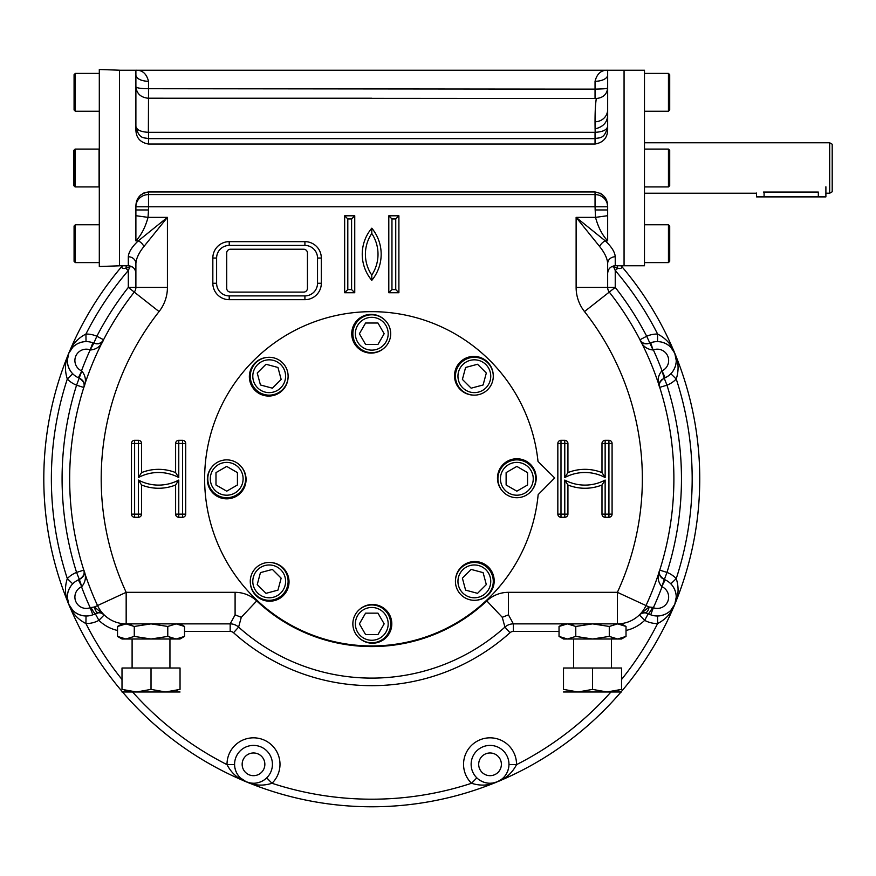 <?xml version="1.0" encoding="UTF-8"?>
<svg xmlns="http://www.w3.org/2000/svg" width="876" height="876" viewBox="0 0 876 876"><rect width="100%" height="100%" fill="white"/><g stroke="black" fill="none" stroke-linecap="round" stroke-linejoin="round"><path stroke-width="1.31" d="M567.44 638.998L563.509 638.998L559.03 636.414L567.396 638.998L575.773 636.414L592.526 638.998L617.657 638.998L626.022 636.414L626.022 626.46L617.657 623.865L609.28 626.46L592.526 623.865L575.773 626.46L567.396 623.865L559.03 626.46L559.03 636.414M613.802 638.418L611.448 637.531M563.564 638.429L560.64 637.268M626.022 636.414L621.544 638.998L617.679 638.998M621.938 638.286L620.953 638.571M567.396 638.998L592.526 638.998L609.28 636.414L617.657 638.998M571.251 624.446L573.605 625.333M563.115 624.577L564.1 624.292M559.03 631.432L513.369 631.432A5.048 5.048 0 0 0 509.996 632.724A206.878 206.878 0 0 1 233.553 632.724A5.048 5.048 0 0 0 230.18 631.432L230.18 623.865L235.096 614.853L241.283 617.306L238.611 627.096A199.312 199.312 0 0 0 504.937 627.096L502.266 617.306L508.452 614.853L508.452 592.329L617.383 592.329L646.006 605.557A31.536 31.536 0 0 1 617.383 623.865L621.544 623.865L626.022 626.46M621.489 624.446L624.413 625.595M609.28 626.46L609.28 636.414M575.773 626.46L575.773 636.414M125.936 638.998L122.005 638.998L117.526 636.414L125.892 638.998L134.269 636.414L151.022 638.998L176.153 638.998L184.518 636.414L184.518 626.46L176.153 623.865L167.776 626.46L151.022 623.865L134.269 626.46L125.892 623.865L122.005 623.865L117.526 626.46L117.526 636.414M172.298 638.418L169.944 637.531M122.06 638.429L119.136 637.268M184.518 636.414L180.04 638.998L176.175 638.998M180.434 638.286L179.449 638.571M125.892 638.998L151.022 638.998L167.776 636.414L176.153 638.998M129.747 624.446L132.101 625.333M121.611 624.577L122.596 624.292M90.502 349.995C96.864 349.316 101.222 345.9 103.565 339.735C102.722 342.888 99.47 344.038 93.82 343.184L90.195 349.885L92.834 342.79L93.82 343.184L96.853 336.253A309.688 309.688 0 0 1 128.312 287.405L134.269 292.08A302.11 302.11 0 0 0 97.543 605.557A31.536 31.536 0 0 0 126.166 623.865L117.526 626.46M179.985 624.446L182.909 625.595M167.776 626.46L167.776 636.414M134.269 626.46L134.269 636.414M226.709 253L226.709 288.324A3.789 3.789 0 0 0 230.498 292.102L303.654 292.102A3.789 3.789 0 0 0 307.443 288.324L307.443 253A3.789 3.789 0 0 0 303.654 249.222L230.498 249.222A3.789 3.789 0 0 0 226.709 253M485.95 364.624A16.403 16.403 0 0 1 478.592 392.065A16.403 16.403 0 0 1 458.509 371.982A16.403 16.403 0 0 1 485.95 364.624M487.735 362.839A18.922 18.922 0 0 1 479.249 394.496A18.922 18.922 0 0 1 456.078 371.325A18.922 18.922 0 0 1 487.735 362.839M462.397 379.428L465.594 367.471L477.551 364.263L486.311 373.023L483.103 384.98L471.146 388.178L462.397 379.428M371.774 317.331A16.403 16.403 0 0 1 385.977 341.936A16.403 16.403 0 0 1 357.572 341.936A16.403 16.403 0 0 1 371.774 317.331M371.774 314.812A18.922 18.922 0 0 1 388.156 343.195A18.922 18.922 0 0 1 355.393 343.195A18.922 18.922 0 0 1 371.774 314.812M365.588 344.454L359.39 333.734L365.588 323.014L377.961 323.014L384.159 333.734L377.961 344.454L365.588 344.454M257.599 364.624A16.403 16.403 0 0 1 285.039 371.982A16.403 16.403 0 0 1 264.957 392.065A16.403 16.403 0 0 1 257.599 364.624M255.814 362.839A18.922 18.922 0 0 1 287.47 371.325A18.922 18.922 0 0 1 264.3 394.496A18.922 18.922 0 0 1 255.814 362.839M272.403 388.178L260.446 384.98L257.237 373.023L265.997 364.263L277.955 367.471L281.152 379.428L272.403 388.178M533.243 478.8A16.403 16.403 0 0 1 508.638 493.002A16.403 16.403 0 0 1 508.638 464.598A16.403 16.403 0 0 1 533.243 478.8M535.762 478.8A18.922 18.922 0 0 1 507.379 495.181A18.922 18.922 0 0 1 507.379 462.408A18.922 18.922 0 0 1 535.762 478.8M506.12 472.613L516.84 466.415L527.56 472.613L527.56 484.986L516.84 491.184L506.12 484.986L506.12 472.613M485.95 592.975A16.403 16.403 0 0 1 458.509 585.617A16.403 16.403 0 0 1 478.592 565.535A16.403 16.403 0 0 1 485.95 592.975M487.735 594.76A18.922 18.922 0 0 1 456.078 586.274A18.922 18.922 0 0 1 479.249 563.104A18.922 18.922 0 0 1 487.735 594.76M471.146 569.422L483.103 572.619L486.311 584.577L477.551 593.337L465.594 590.128L462.397 578.171L471.146 569.422M371.774 640.268A16.403 16.403 0 0 1 357.572 615.664A16.403 16.403 0 0 1 385.977 615.664A16.403 16.403 0 0 1 371.774 640.268M371.774 642.787A18.922 18.922 0 0 1 355.393 614.404A18.922 18.922 0 0 1 388.156 614.404A18.922 18.922 0 0 1 371.774 642.787M377.961 613.145L384.159 623.865L377.961 634.585L365.588 634.585L359.39 623.865L365.588 613.145L377.961 613.145M257.599 592.975A16.403 16.403 0 0 1 264.957 565.535A16.403 16.403 0 0 1 285.039 585.617A16.403 16.403 0 0 1 257.599 592.975M255.814 594.76A18.922 18.922 0 0 1 264.3 563.104A18.922 18.922 0 0 1 287.47 586.274A18.922 18.922 0 0 1 255.814 594.76M281.152 578.171L277.955 590.128L265.997 593.337L257.237 584.577L260.446 572.619L272.403 569.422L281.152 578.171M210.306 478.8A16.403 16.403 0 0 1 234.91 464.598A16.403 16.403 0 0 1 234.91 493.002A16.403 16.403 0 0 1 210.306 478.8M207.787 478.8A18.922 18.922 0 0 1 236.17 462.408A18.922 18.922 0 0 1 236.17 495.181A18.922 18.922 0 0 1 207.787 478.8M237.429 484.986L226.709 491.184L215.989 484.986L215.989 472.613L226.709 466.415L237.429 472.613L237.429 484.986M668.454 224.771L668.454 262.614L669.713 261.355L669.713 226.03L668.454 224.771L644.484 224.771M668.454 73.398L668.454 111.241L669.713 109.982L669.713 74.657L668.454 73.398L644.484 73.398M75.095 186.927L73.836 185.668L73.836 150.344L75.095 149.084L99.065 149.084L99.065 186.927L75.095 186.927L75.095 149.084M75.336 262.614L75.336 224.771L74.077 226.03L74.077 261.355L75.336 262.614L99.306 262.614M75.336 224.771L99.306 224.771M75.336 111.241L75.336 73.398L74.077 74.657L74.077 109.982L75.336 111.241L99.306 111.241M75.336 73.398L99.306 73.398M99.306 149.084L75.336 149.084L75.336 186.927L99.306 186.927M668.454 149.084L668.454 186.927L669.713 185.668L669.713 150.344L668.454 149.084L644.484 149.084M763.456 192.074C753.688 193.344 753.688 193.344 763.456 192.074L818.326 192.074C828.094 193.344 828.094 193.344 818.326 192.074L818.326 196.892L825.893 196.892L825.893 186.796M832.2 191.778L832.2 144.233L829.682 142.777L829.682 193.235L832.2 191.778M829.682 193.235L825.794 193.202M615.237 256.767A7.566 6.877 180 0 0 607.659 263.61A7.566 6.877 180 0 1 607.659 263.61L607.659 263.61C607.418 258.628 604.736 252.912 599.633 246.517A7.566 4.698 135 0 1 605.272 240.867C611.579 246.78 614.908 252.08 615.237 256.767L615.237 265.767L644.484 265.767L644.484 70.244L624.062 70.244L624.062 265.767L624.062 70.244L135.889 70.244L135.889 74.975A12.614 6.307 180 0 0 148.504 81.282C146.533 73.661 142.328 69.981 135.889 70.244L119.486 70.244M756.514 193.049L756.514 196.892L818.326 196.892M531.184 491.129A19.36 19.36 0 0 0 530.287 464.192A19.36 19.36 0 0 0 503.328 464.258A19.36 19.36 0 0 0 502.55 491.195M475.777 600.246A19.36 19.36 0 0 0 494.184 580.558A19.36 19.36 0 0 0 475.077 561.538A19.36 19.36 0 0 0 455.476 580.032M359.445 638.21A19.36 19.36 0 0 0 386.371 637.301A19.36 19.36 0 0 0 386.316 610.353A19.36 19.36 0 0 0 359.379 609.576M250.328 582.803A19.36 19.36 0 0 0 270.016 601.21A19.36 19.36 0 0 0 289.025 582.102A19.36 19.36 0 0 0 270.542 562.502M212.364 466.47A19.36 19.36 0 0 0 213.262 493.396A19.36 19.36 0 0 0 240.221 493.341A19.36 19.36 0 0 0 240.999 466.404M267.771 357.353A19.36 19.36 0 0 0 249.364 377.041A19.36 19.36 0 0 0 268.472 396.051A19.36 19.36 0 0 0 288.073 377.556M493.221 374.797A19.36 19.36 0 0 0 473.533 356.39A19.36 19.36 0 0 0 454.524 375.497A19.36 19.36 0 0 0 473.007 395.098M384.104 319.379A19.36 19.36 0 0 0 357.178 320.287A19.36 19.36 0 0 0 357.233 347.246A19.36 19.36 0 0 0 384.17 348.024M563.509 691.985L578.018 691.985L592.526 689.39L607.035 691.985L621.544 689.39C621.544 692.796 621.544 692.796 621.544 689.39L621.544 668.016L592.526 668.016L592.526 689.39M592.526 668.016L563.509 668.016L563.509 689.39C563.509 692.796 563.509 692.796 563.509 689.39L578.018 691.985L607.112 691.985M618.894 690.211L617.974 690.463M621.544 691.985L607.035 691.985M122.005 691.985L136.514 691.985L151.022 689.39L165.531 691.985L180.04 689.39C180.04 692.796 180.04 692.796 180.04 689.39L180.04 668.016L151.022 668.016L151.022 689.39M122.136 689.434L122.005 689.39C122.005 692.796 122.005 692.796 122.005 689.39L136.514 691.985L165.608 691.985M133.984 691.898L133.262 691.843M129.856 691.405L124.742 690.233M177.39 690.211L176.415 690.474M180.04 691.985L165.531 691.985M122.005 689.39L122.005 668.016L151.022 668.016M119.486 168.006L119.486 265.811L99.306 266.523L99.306 69.489L119.486 70.2L119.486 168.006M538.16 494.633A167.141 167.141 0 0 1 284.109 621.106A167.141 167.141 0 0 1 282.806 337.304A167.141 167.141 0 0 1 538.006 461.444L554.683 477.957L538.16 494.633M122.41 265.767A327.974 327.974 0 0 0 122.005 691.361A327.974 327.974 0 0 1 68.766 604.309L67.321 597.202M250.81 783.056L246.266 781.808A327.974 327.974 0 0 1 122.531 691.985A327.974 327.974 0 0 0 621.018 691.985A327.974 327.974 0 0 1 246.266 781.808C254.412 785.641 262.997 786.122 272.009 783.275L266.72 777.866A18.922 18.922 0 0 1 234.582 764.332A18.922 18.922 0 0 1 260.851 746.889A18.922 18.922 0 0 1 266.72 777.866M626.022 630.468A39.102 39.102 0 0 0 644.659 620.35L648.273 613.693A7.566 0.799 -61.5 0 0 652.62 607.386L653.354 607.714L650.715 614.81L648.273 613.693A18.922 18.922 0 0 0 670.841 583.843L676.25 578.565C679.097 587.577 678.615 596.162 674.783 604.309A327.974 327.974 0 0 1 621.544 691.361A327.974 327.974 0 0 0 621.139 265.767A327.974 327.974 0 0 1 674.783 353.291L670.775 347.246M103.51 339.844L103.565 339.735A7.566 7.566 0 0 1 100.565 342.845A7.566 7.566 0 0 0 103.565 339.735L96.853 336.253A26.488 26.488 0 0 0 85.936 334.041L86.023 341.607A18.922 18.922 0 0 1 92.834 342.79M67.321 360.397L68.766 353.291C64.933 361.438 64.452 370.022 67.299 379.034L72.708 373.745A18.922 18.922 0 0 0 78.358 377.731L81.807 370.986C85.826 375.968 86.483 381.465 83.789 387.477A7.566 7.566 0 0 0 83.866 383.151M72.708 373.745A18.922 18.922 0 0 1 86.023 341.607M78.358 579.868L79.344 579.452L81.807 586.613L78.358 579.868A18.922 18.922 0 0 0 72.708 583.843L67.299 578.565A320.408 320.408 0 0 1 67.299 379.034A26.488 26.488 0 0 0 76.573 385.188L81.807 370.986M83.833 387.356L83.789 387.477C85.421 384.652 83.943 381.542 79.344 378.147L78.358 377.731M70.573 371.128L69.029 368.38M68.032 365.631L67.485 362.982M82.662 341.947L79.628 342.801M76.978 344.038L74.712 345.527M72.774 347.246L68.766 353.291A327.974 327.974 0 0 0 68.766 604.309C64.933 596.162 64.452 587.577 67.299 578.565A26.488 26.488 0 0 1 76.573 572.411L83.789 570.123C86.483 576.134 85.826 581.631 81.807 586.613M83.833 570.243L83.789 570.123C85.421 572.948 83.943 576.058 79.344 579.452L76.573 572.411A309.688 309.688 0 0 1 76.573 385.188L83.789 387.477M72.708 583.843A18.922 18.922 0 0 0 92.834 614.81L90.195 607.714L94.466 606.98L102.612 613.758M98.583 612.784L98.561 612.784A7.566 7.566 0 0 0 98.057 612.828A7.566 7.566 0 0 1 98.572 612.784A7.566 3.953 -92.3 0 1 98.561 612.784A7.566 3.953 -92.3 0 0 98.583 612.784L95.276 613.693A7.566 0.799 -118.5 0 1 90.929 607.386M132.101 266.775L129.933 266.775L128.312 270.498L128.312 287.405L135.889 287.405A7.566 7.566 0 0 1 134.269 292.08A302.11 302.11 0 0 0 97.543 605.557L94.466 606.98A7.566 3.953 -92.3 0 0 98.561 612.784L92.834 614.81M101.572 613.266L103.664 614.47M104.167 614.93L98.889 620.35A39.102 39.102 0 0 0 117.526 630.468M83.647 382.494A7.566 7.566 0 0 0 83.034 381.235M82.563 380.567A7.566 7.566 0 0 0 81.293 379.275M79.957 378.421A7.566 7.566 0 0 0 79.409 378.169M99.941 343.162A7.566 7.566 0 0 1 98.616 343.611A7.566 7.566 0 0 0 99.941 343.162M97.805 343.764A7.566 7.566 0 0 1 95.999 343.775A7.566 7.566 0 0 0 97.805 343.764M94.444 343.436A7.566 7.566 0 0 1 93.885 343.217A7.566 7.566 0 0 0 94.444 343.436M129.987 265.954A7.566 1.61 94.6 0 1 129.933 266.775L125.805 268.352L128.312 270.498A320.408 320.408 0 0 0 85.936 334.041C77.548 338.399 71.821 344.815 68.766 353.291L68.777 353.258M70.573 586.471L69.029 589.22M68.032 591.957L67.485 594.618M79.409 579.419A7.566 7.566 0 0 0 79.957 579.178M82.114 577.569A7.566 7.566 0 0 0 83.833 574.547M83.866 574.448A7.566 7.566 0 0 0 83.789 570.123M96.031 613.342A7.566 7.566 0 0 1 97.072 613.003A7.566 7.566 0 0 0 96.031 613.342M99.306 612.795A7.566 7.566 0 0 1 100.412 612.937A7.566 7.566 0 0 0 99.306 612.795M100.51 612.959A7.566 7.566 0 0 1 103.532 614.372A7.566 7.566 0 0 0 100.51 612.959M86.023 615.992L85.936 623.559C77.548 619.201 71.821 612.784 68.766 604.309L72.774 610.353M82.662 615.642L79.628 614.788M76.978 613.561L74.712 612.072M264.103 780.001L261.355 781.545M258.617 782.542L255.956 783.089M253.372 783.243L250.897 783.067M610.966 691.985A320.408 320.408 0 0 1 516.533 764.638L508.967 764.551A18.922 18.922 0 0 0 490.155 745.41A18.922 18.922 0 0 0 476.829 777.866L471.54 783.275C480.552 786.122 489.136 785.641 497.283 781.808C505.759 778.753 512.175 773.026 516.533 764.638A26.488 26.488 0 0 0 479.906 739.848A26.488 26.488 0 0 0 471.54 783.275A320.408 320.408 0 0 1 272.009 783.275A26.488 26.488 0 0 0 263.643 739.848A26.488 26.488 0 0 0 227.015 764.638L234.582 764.551M234.921 767.913L235.775 770.946M237.013 773.596L238.502 775.862M240.221 777.8L246.266 781.808C237.79 778.753 231.374 773.026 227.015 764.638A320.408 320.408 0 0 1 132.583 691.985M126.286 265.767A7.566 2.902 99.3 0 1 125.805 268.352C122.191 268.921 121.118 268.001 122.607 265.614L121.895 266.37A327.974 327.974 0 0 0 68.766 353.291M661.741 370.986C657.723 375.968 657.066 381.465 659.759 387.477A7.566 7.566 0 0 1 659.683 383.151A7.566 7.566 0 0 0 659.759 387.477L659.759 387.477C658.128 384.652 659.606 381.542 664.205 378.147L662.037 370.855L665.191 377.731L664.205 378.147C660.756 380.414 659.201 382.243 659.562 383.644M676.228 360.397L674.783 353.291C671.728 344.815 666.001 338.399 657.613 334.041L657.526 341.607A18.922 18.922 0 0 0 650.715 342.79L653.047 349.995C646.685 349.316 642.327 345.9 639.984 339.735A7.566 7.566 0 0 0 642.984 342.845M665.191 377.731A18.922 18.922 0 0 0 657.526 341.607M620.942 265.614C622.431 268.001 621.358 268.921 617.744 268.352L615.237 270.498A320.408 320.408 0 0 1 657.613 334.041A26.488 26.488 0 0 0 646.696 336.253L653.047 349.995M617.262 265.767A7.566 2.902 80.7 0 0 617.744 268.352L613.616 266.775L615.237 270.498L615.237 287.405A309.688 309.688 0 0 1 646.696 336.253L639.984 339.735C640.827 342.888 644.079 344.038 649.729 343.184L650.715 342.79M660.887 341.947L663.92 342.801M666.57 344.038L668.837 345.527M672.976 371.128L674.52 368.38M675.516 365.631L676.064 362.982M644.966 612.784A7.566 7.566 0 0 1 646.554 613.025A7.566 7.566 0 0 0 644.966 612.784L641.977 613.266L644.977 612.784L648.273 613.693L644.966 612.784A7.566 3.953 -87.7 0 0 644.977 612.784A7.566 3.953 -87.7 0 0 644.988 612.784A7.566 3.953 -87.7 0 0 649.083 606.98L639.381 614.93A7.566 7.566 0 0 1 643.039 612.959A7.566 7.566 0 0 0 639.381 614.93L640.936 613.758M641.977 613.266L639.885 614.47M621.544 679.491A320.408 320.408 0 0 0 657.613 623.559A26.488 26.488 0 0 1 644.659 620.35L639.381 614.93A31.536 31.536 0 0 0 646.006 605.557L649.083 606.98L652.62 607.386M670.841 583.843A18.922 18.922 0 0 0 665.191 579.868L661.741 586.613C657.723 581.631 657.066 576.134 659.759 570.123A7.566 7.566 0 0 0 659.683 574.448M665.191 579.868L664.205 579.452C659.606 576.058 658.128 572.948 659.759 570.123L666.975 572.411A309.688 309.688 0 0 0 666.975 385.188A26.488 26.488 0 0 0 676.25 379.034A320.408 320.408 0 0 1 676.25 578.565A26.488 26.488 0 0 0 666.975 572.411L661.741 586.613M508.967 764.551A18.922 18.922 0 0 1 476.829 777.866M643.608 343.162A7.566 7.566 0 0 0 644.933 343.611M645.743 343.764A7.566 7.566 0 0 0 647.55 343.775M649.105 343.436A7.566 7.566 0 0 0 649.663 343.217M659.902 382.494A7.566 7.566 0 0 1 660.515 381.235A7.566 7.566 0 0 0 659.902 382.494M660.986 380.567A7.566 7.566 0 0 1 662.256 379.275A7.566 7.566 0 0 0 660.986 380.567M663.592 378.421A7.566 7.566 0 0 1 664.139 378.169A7.566 7.566 0 0 0 663.592 378.421M676.228 597.202L674.783 604.309A327.974 327.974 0 0 0 674.783 353.291C678.615 361.438 679.097 370.022 676.25 379.034L670.841 373.745M672.976 586.471L674.52 589.22M675.516 591.957L676.064 594.618M659.902 575.105A7.566 7.566 0 0 0 660.515 576.364M660.986 577.032A7.566 7.566 0 0 0 662.256 578.324M663.592 579.178A7.566 7.566 0 0 0 664.139 579.419M643.137 612.937A7.566 7.566 0 0 1 644.243 612.795A7.566 7.566 0 0 0 643.137 612.937M670.775 610.353L674.783 604.309C671.728 612.784 666.001 619.201 657.613 623.559L657.526 615.992M660.887 615.642L663.92 614.788M666.57 613.561L668.837 612.072M508.627 767.913L507.773 770.946M506.536 773.596L505.047 775.862M503.328 777.8L501.455 779.421M501.39 779.476L497.283 781.808L492.739 783.056M479.446 780.001L482.194 781.545M484.932 782.542L487.593 783.089M490.177 783.243L492.651 783.067M599.633 246.517L576.123 217.368L576.123 287.405A39.102 39.102 0 0 0 584.489 311.571A270.575 270.575 0 0 1 617.383 592.329L617.383 623.865L513.369 623.865A12.614 12.614 0 0 0 504.937 627.096L509.996 632.724M607.659 240.867L605.272 240.867L576.123 217.368L595.516 217.368C598.188 227.223 602.239 235.064 607.659 240.867L607.659 215.704L595.516 217.368L595.045 206.769L148.504 206.769L148.504 209.966L135.889 209.966L135.889 215.704L148.033 217.368C145.361 227.223 141.31 235.064 135.889 240.867L138.277 240.867L167.425 217.368L143.916 246.517C138.824 252.879 136.152 258.584 135.889 263.632A7.566 6.877 0 0 0 135.889 263.621A7.566 6.877 0 0 0 128.312 256.767C128.619 252.124 131.937 246.824 138.277 240.867A7.566 4.698 45 0 1 143.916 246.517M611.448 266.775L613.616 266.775A7.566 1.61 85.4 0 1 613.561 265.954M135.889 263.621L135.889 287.405L167.425 287.405L167.425 217.368L148.033 217.368L148.504 209.966M607.659 215.704L607.659 209.966L595.045 209.966M135.889 215.704L135.889 240.867M304.914 245.433L229.227 245.433A12.614 12.614 0 0 0 216.613 258.048L216.613 283.276A12.614 12.614 0 0 0 229.227 295.891L304.914 295.891A12.614 12.614 0 0 0 317.528 283.276L317.528 258.048A12.614 12.614 0 0 0 304.914 245.433L304.914 241.645L229.227 241.645A16.403 16.403 0 0 0 212.835 258.048L212.835 283.276A16.403 16.403 0 0 0 229.227 299.68L304.914 299.68A16.403 16.403 0 0 0 321.317 283.276L321.317 258.048A16.403 16.403 0 0 0 304.914 241.645M595.176 132.309C602.71 131.926 606.871 129.966 607.659 126.418L607.659 126.429C604.571 139.875 599.184 137.28 595.045 138.627L148.504 138.627C144.398 137.346 138.923 139.777 135.889 126.418L135.889 126.418C136.678 129.966 140.839 131.926 148.373 132.309L595.176 132.309C594.804 116.869 595.176 105.591 596.315 98.495C603.159 97.827 606.937 94.356 607.659 88.06L607.659 88.082M596.315 98.495L148.504 98.211L148.373 132.309M148.373 98.254C140.839 97.521 136.678 93.688 135.889 86.746C136.568 88.005 140.773 88.662 148.504 88.717L595.045 89.133C610.375 88.706 605.502 88.356 607.659 88.06M135.889 209.966L135.889 206.331C136.021 198.239 140.226 193.454 148.504 191.975L145.022 192.512M144.354 192.753L142.492 193.673M141.364 194.439L139.93 195.72M595.045 191.975L148.504 191.975L148.504 206.769L135.889 206.769A12.614 12.187 180 0 1 148.504 194.581L595.045 194.581L595.045 191.975C603.301 193.432 607.506 198.217 607.659 206.331L606.674 200.67M605.535 198.261L604.506 196.75M602.6 194.779L600.279 193.235M135.889 74.964L135.889 129.681C136.043 137.795 140.248 142.58 148.504 144.036L148.504 132.44M595.045 98.002L595.045 81.282A12.614 6.307 180 0 0 607.659 74.975L607.659 129.681C607.528 137.773 603.323 142.558 595.045 144.036L148.504 144.036M607.659 74.975L607.659 70.244C601.221 69.981 597.016 73.661 595.045 81.282M595.045 128.903C603.75 126.801 607.955 121.698 607.659 113.595M508.452 614.853L513.369 623.865L513.369 631.432M371.774 275.075A37.843 37.843 0 0 0 371.774 233.454A37.153 37.153 0 0 0 371.774 275.075L371.807 280.331A40.997 40.997 0 0 0 371.807 228.187L371.774 233.454M395.744 218.945L391.955 218.945L391.955 289.584L395.744 289.584L395.744 218.945L398.898 215.792L388.802 215.792L391.955 218.945M388.802 215.792L388.802 292.737L391.955 289.584M388.802 292.737L398.898 292.737L395.744 289.584M344.651 215.792L354.747 215.792L354.747 292.737L344.651 292.737L344.651 215.792L347.805 218.945L351.594 218.945L351.594 289.584L347.805 289.584L347.805 218.945M344.651 292.737L347.805 289.584M354.747 215.792L351.594 218.945M354.747 292.737L351.594 289.584M557.837 443.475L560.99 443.475L560.99 514.124L564.779 514.124L564.779 480.059A42.891 42.891 0 0 0 605.141 480.059L605.141 514.124L608.929 514.124L608.929 443.475L605.141 443.475L605.141 477.54A42.891 42.891 0 0 0 564.779 477.54L564.779 443.475L560.99 443.475L560.99 440.321A3.154 3.154 0 0 0 557.837 443.475L557.837 514.124A3.154 3.154 0 0 0 560.99 517.278L564.779 517.278A3.154 3.154 0 0 0 567.933 514.124L567.933 484.997L564.779 480.059M564.779 477.54L567.933 472.602L567.933 443.475A3.154 3.154 0 0 0 564.779 440.321L560.99 440.321M567.933 484.997A46.045 46.045 0 0 0 601.987 484.997L605.141 480.059M605.141 477.54L601.987 472.602A46.045 46.045 0 0 0 567.933 472.602M185.712 514.124L182.558 514.124L182.558 443.475L178.77 443.475L178.77 477.54A42.891 42.891 0 0 0 138.408 477.54L138.408 443.475L134.619 443.475L134.619 514.124L138.408 514.124L138.408 480.059A42.891 42.891 0 0 0 178.77 480.059L178.77 514.124L182.558 514.124L182.558 517.278A3.154 3.154 0 0 0 185.712 514.124L185.712 443.475A3.154 3.154 0 0 0 182.558 440.321L178.77 440.321A3.154 3.154 0 0 0 175.616 443.475L175.616 472.602L178.77 477.54M178.77 480.059L175.616 484.997L175.616 514.124A3.154 3.154 0 0 0 178.77 517.278L182.558 517.278M175.616 472.602A46.045 46.045 0 0 0 141.562 472.602L138.408 477.54M138.408 480.059L141.562 484.997A46.045 46.045 0 0 0 175.616 484.997M607.659 263.632L607.659 287.405A7.566 7.566 0 0 0 609.28 292.08L584.489 311.571M607.659 209.966L607.659 206.331M233.553 632.724L238.611 627.096A12.614 12.614 0 0 0 230.18 623.865L126.166 623.865A31.536 31.536 0 0 1 97.543 605.557L126.166 592.329L126.166 623.865M646.006 605.557A302.11 302.11 0 0 0 609.28 292.08A302.11 302.11 0 0 1 646.006 605.557A31.536 31.536 0 0 1 617.383 623.865L617.383 623.865M764.08 192.074L764.08 196.892M371.807 228.187A40.307 40.307 0 0 0 371.807 280.331M398.898 292.737L398.898 215.792M134.269 292.08L159.06 311.571A39.102 39.102 0 0 0 167.425 287.405M159.06 311.571A270.575 270.575 0 0 0 126.166 592.329L235.096 592.329L235.096 614.853M241.283 617.306L256.723 600.914A31.536 31.536 0 0 0 235.096 592.329M256.723 600.914A167.776 167.776 0 0 0 486.826 600.914L502.266 617.306M508.452 592.329A31.536 31.536 0 0 0 486.826 600.914M141.562 472.602L141.562 443.475A3.154 3.154 0 0 0 138.408 440.321L134.619 440.321A3.154 3.154 0 0 0 131.466 443.475L131.466 514.124A3.154 3.154 0 0 0 134.619 517.278L138.408 517.278A3.154 3.154 0 0 0 141.562 514.124L141.562 484.997M601.987 484.997L601.987 514.124A3.154 3.154 0 0 0 605.141 517.278L608.929 517.278A3.154 3.154 0 0 0 612.083 514.124L612.083 443.475A3.154 3.154 0 0 0 608.929 440.321L605.141 440.321A3.154 3.154 0 0 0 601.987 443.475L601.987 472.602M81.512 370.855A11.355 11.355 0 0 1 75.763 356.182A11.355 11.355 0 0 1 90.195 349.885A309.688 309.688 0 0 0 81.512 370.855M90.195 607.714A11.355 11.355 0 0 1 75.763 601.418A11.355 11.355 0 0 1 81.512 586.745A309.688 309.688 0 0 0 90.195 607.714M242.148 764.332A11.355 11.355 0 0 1 259.186 754.499A11.355 11.355 0 0 1 259.186 774.154A11.355 11.355 0 0 1 242.148 764.332M95.276 613.693L98.889 620.35A26.488 26.488 0 0 1 85.936 623.559A320.408 320.408 0 0 0 122.005 679.491M230.18 631.432L184.518 631.432M653.354 349.885A11.355 11.355 0 0 1 667.786 356.182A11.355 11.355 0 0 1 662.037 370.855A309.688 309.688 0 0 0 653.354 349.885M662.037 586.745A11.355 11.355 0 0 1 667.786 601.418A11.355 11.355 0 0 1 653.354 607.714A309.688 309.688 0 0 0 662.037 586.745M478.69 764.332A11.355 11.355 0 0 1 495.717 754.499A11.355 11.355 0 0 1 495.717 774.154A11.355 11.355 0 0 1 478.69 764.332M659.716 387.356L666.975 385.188L664.205 378.147M576.123 287.405L615.237 287.405L609.28 292.08M128.312 256.767L128.312 265.767C132.911 266.216 135.441 268.735 135.889 273.334M371.774 98.232L148.504 98.232L148.504 81.282M595.111 121.753A12.614 12.187 -0 0 0 607.659 109.577M607.659 206.769L595.045 206.769L595.045 194.581A12.614 12.187 180 0 1 607.659 206.769M229.227 241.645L229.227 245.433M212.835 258.048L216.613 258.048M317.528 258.048L321.317 258.048M212.835 283.276L216.613 283.276M317.528 283.276L321.317 283.276M229.227 299.68L229.227 295.891M304.914 295.891L304.914 299.68M595.045 144.036L595.045 132.44M560.99 517.278L560.99 514.124L557.837 514.124M567.933 514.124L564.779 514.124L564.779 517.278M564.779 440.321L564.779 443.475L567.933 443.475M605.141 517.278L605.141 514.124L601.987 514.124M601.987 443.475L605.141 443.475L605.141 440.321M612.083 514.124L608.929 514.124L608.929 517.278M608.929 440.321L608.929 443.475L612.083 443.475M182.558 440.321L182.558 443.475L185.712 443.475M175.616 443.475L178.77 443.475L178.77 440.321M178.77 517.278L178.77 514.124L175.616 514.124M138.408 440.321L138.408 443.475L141.562 443.475M141.562 514.124L138.408 514.124L138.408 517.278M131.466 443.475L134.619 443.475L134.619 440.321M134.619 517.278L134.619 514.124L131.466 514.124M563.509 623.865L559.03 626.46M180.04 623.865L184.518 626.46M668.454 262.614L644.484 262.614M668.454 111.241L644.484 111.241M668.454 186.927L644.484 186.927M644.484 193.235L755.878 193.235M644.484 142.777L829.682 142.777M573.605 638.998L573.605 668.016M611.448 638.998L611.448 668.016M132.101 638.998L132.101 668.016M169.944 638.998L169.944 668.016M93.82 343.184C97.203 344.18 99.601 343.983 100.992 342.593M79.344 378.147C82.432 379.823 83.987 381.651 83.987 383.644M79.344 579.452C82.443 577.766 83.987 575.926 83.987 573.955M71.635 372.552L70.748 371.391M69.215 368.763L68.164 366.113M84.414 341.695L82.968 341.892M80.023 342.658L77.406 343.797M71.635 585.048L70.748 586.208M69.215 588.836L68.164 591.486M84.414 615.905L82.968 615.708M80.023 614.941L77.406 613.802M265.527 778.939L264.366 779.826M261.738 781.359L259.088 782.41M234.669 766.161L234.867 767.606M235.633 770.552L236.772 773.169M649.729 343.184C646.488 344.213 644.101 344.005 642.557 342.593M664.205 579.452C661.106 577.766 659.562 575.926 659.562 573.955M659.135 341.695L660.581 341.892M663.526 342.658L666.143 343.797M671.914 372.552L672.801 371.391M674.334 368.763L675.385 366.113M671.914 585.048L672.801 586.208M674.334 588.836L675.385 591.486M659.135 615.905L660.581 615.708M663.526 614.941L666.143 613.802M508.879 766.161L508.682 767.606M507.916 770.552L506.777 773.169M478.022 778.939L479.183 779.826M481.811 781.359L484.461 782.41M615.237 265.767C610.638 266.216 608.108 268.735 607.659 273.334M119.486 265.767L128.312 265.767"/></g></svg>
